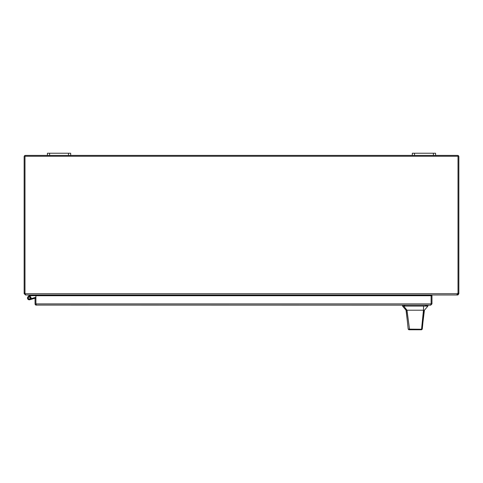 <?xml version="1.0" encoding="UTF-8"?>
<svg xmlns="http://www.w3.org/2000/svg" width="483" height="483" viewBox="0 0 483 483"><rect width="100%" height="100%" fill="white"/><g stroke="black" fill="none" stroke-linecap="round" stroke-linejoin="round"><path stroke-width="0.72" d="M35.899 297.45A1.032 1.032 0 0 0 35.277 297.431L29.566 299.068A1.093 1.093 0 0 1 28.177 298.023A1.093 1.093 0 0 1 29.27 296.93A1.093 1.093 0 0 1 30.332 298.246L31.021 298.385A1.787 1.787 0 0 0 29.27 296.236A1.787 1.787 0 0 0 27.477 298.023A1.787 1.787 0 0 0 29.759 299.744L35.464 298.108A0.338 0.338 0 0 1 35.851 298.252M31.48 299.249L29.759 299.744L31.48 299.249M36.316 304.326L35.899 303.904L35.899 295.717L431.959 295.717L431.959 303.904L430.703 305.159L35.899 305.087A1.256 1.256 0 0 1 35.06 303.904L35.06 298.252L35.899 298.252L35.899 305.087L36.316 305.159M430.703 305.159L431.12 303.904L35.899 303.904L35.899 305.087M431.12 303.904L431.12 295.717L431.12 303.904L431.959 303.904M458.85 293.29L458.011 293.29L458.011 293.724L458.85 293.724L458.85 156.673A1.256 1.256 0 0 0 457.594 155.411L435.588 155.411L435.588 153.238L412.325 153.238L412.325 155.411L70.675 155.411L70.675 153.238L47.412 153.238L47.412 155.411L25.406 155.411A1.256 1.256 0 0 0 24.15 156.673L24.15 293.724L24.989 293.724L24.989 292.909A2.91 2.91 0 0 0 25.104 293.724L25.677 294.986L456.676 294.986L457.661 293.724A2.91 2.91 0 0 0 458.011 292.342L458.011 156.251L24.989 156.251L24.989 292.909L24.15 292.909M458.011 293.29L458.011 156.673M24.989 156.673L24.989 292.909M458.011 293.724L458.005 294.914L458.85 293.724M458.005 294.914L457.594 294.986L457.733 294.123M25.406 294.793L24.15 293.724M24.989 293.724L25.406 294.147M457.594 294.986L429.037 294.986L426.863 295.403L40.143 295.403L40.143 295.717M25.406 294.986L38.888 294.986L39.304 295.367A0.417 0.417 0 0 1 39.304 295.403L39.304 295.717M427.703 295.717L427.703 295.403A0.417 0.417 0 0 1 427.721 295.282L428.119 294.986M40.143 295.367A1.256 1.256 0 0 1 40.143 295.403L39.141 294.986M40.041 295.3L39.304 295.367M47.412 155.411L49.592 155.411L49.592 153.238M68.489 153.238L68.489 155.411L49.592 155.411M68.489 155.411L70.675 155.411M412.325 155.411L414.511 155.411L414.511 153.238M433.408 153.238L433.408 155.411L414.511 155.411M433.408 155.411L435.588 155.411M426.863 295.717L426.863 295.403M28.002 296.755L29.475 295.288A1.032 1.032 0 0 1 30.206 294.986M29.27 295.493L29.97 295.777A0.338 0.338 0 0 1 30.206 295.681L38.761 295.681L38.761 294.986M27.929 297.268L27.929 298.778L30.604 298.778L30.604 297.268L27.929 297.268M424.418 310.219L424.098 310.219L422.939 322.246L424.418 310.219L427.908 306.095L402.556 306.089L406.046 310.219L407.006 310.219L403.71 306.095M411.166 329.762L421.315 329.762M422.939 322.246L422.275 329.128L421.581 329.762L410.049 329.762L409.512 329.273L407.006 310.219L423.458 310.219L421.55 329.243L422.275 329.128M411.745 329.762L408.884 329.762L408.189 329.134L406.215 310.219M418.652 310.219L419.805 310.219M413.895 329.762L413.436 329.762M424.098 310.219L423.458 310.219L423.591 306.089M408.189 329.134L421.55 329.243L420.947 329.762M408.884 329.762L410.049 329.762M25.104 293.724L457.661 293.724M404.778 305.159L404.778 306.095M425.686 306.095L425.686 305.159M426.592 306.095L426.592 305.159M403.879 306.095L403.879 305.159M407.314 320.736L406.046 310.219M427.908 306.095L427.908 305.159M402.556 306.089L402.556 305.159"/></g></svg>
